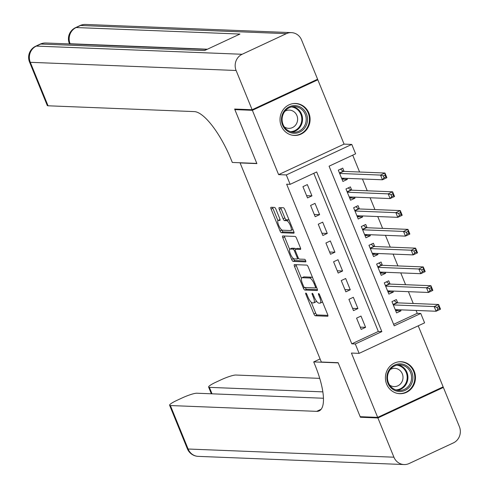<?xml version="1.0" encoding="UTF-8"?>
<svg xmlns="http://www.w3.org/2000/svg" width="489" height="489" viewBox="0 0 489 489"><rect width="100%" height="100%" fill="white"/><g stroke="black" fill="none" stroke-linecap="round" stroke-linejoin="round"><path stroke-width="0.73" d="M305.839 293.039A1.412 0.434 -115 0 0 305.772 293.052A1.412 0.434 -115 0 0 305.888 294.311L313.883 313.901A2.011 0.617 -115 0 0 315.319 315.772L327.685 316.261A2.011 0.617 -115 0 0 327.783 316.242A2.011 0.617 -115 0 0 327.624 314.445L319.629 294.861A1.412 0.434 -115 0 0 318.62 293.547A1.412 0.434 -115 0 0 318.553 293.565A1.412 0.434 -115 0 0 318.669 294.818L319.702 297.355A6.443 1.98 -115 0 1 320.222 303.107A6.443 1.98 -115 0 1 319.91 303.168L318.877 303.125A6.443 1.98 -115 0 1 314.274 297.141L313.241 294.604A1.412 0.434 -115 0 0 312.233 293.296A1.412 0.434 -115 0 0 312.165 293.308A1.412 0.434 -115 0 0 312.275 294.567L313.308 297.104A6.443 1.98 -115 0 1 313.834 302.856A6.443 1.98 -115 0 1 313.522 302.911L312.489 302.874A6.443 1.98 -115 0 1 307.881 296.884L306.847 294.354A1.412 0.434 -115 0 0 305.839 293.039M281.254 125.899A16.003 15.037 92.3 0 0 294.421 135.453A16.003 15.037 92.3 0 0 308.859 113.032A16.003 15.037 92.3 0 0 295.692 103.479A16.003 15.037 92.3 0 0 281.254 125.899M386.646 384.146A16.003 15.037 92.3 0 0 399.813 393.7A16.003 15.037 92.3 0 0 414.244 371.279A16.003 15.037 92.3 0 0 401.084 361.726A16.003 15.037 92.3 0 0 386.646 384.146M275.955 209.286A2.011 0.617 -115 0 0 274.512 207.415L271.047 207.281A2.011 0.617 -115 0 0 270.949 207.299A2.011 0.617 -115 0 0 271.108 209.096L279.989 230.851A2.011 0.617 -115 0 0 281.426 232.721L293.797 233.21A2.011 0.617 -115 0 0 293.895 233.192A2.011 0.617 -115 0 0 293.73 231.395L284.855 209.64A2.011 0.617 -115 0 0 283.412 207.77L279.219 207.605A2.011 0.617 -115 0 0 279.121 207.623A2.011 0.617 -115 0 0 279.286 209.42L283.088 218.73A2.011 0.617 -115 0 0 284.525 220.6L286.603 220.686A5.385 1.656 -115 0 1 290.289 225.301A5.385 1.656 -115 0 1 290.894 230.496A5.385 1.656 -115 0 1 290.631 230.545L282.489 230.221A5.385 1.656 -115 0 1 278.797 225.606A5.385 1.656 -115 0 1 278.198 220.411A5.385 1.656 -115 0 1 278.461 220.362L279.818 220.417A2.011 0.617 -115 0 0 279.916 220.398A2.011 0.617 -115 0 0 279.751 218.595L275.955 209.286M290.142 184.329L286.309 174.94L351.78 144.426L355.613 153.821L329.073 166.187L394.22 325.833L420.76 313.461L424.593 322.85L359.128 353.364L355.295 343.969L381.836 331.603L316.683 171.957L290.142 184.329L286.646 184.188L351.793 343.834L355.295 343.969M359.128 353.364L351.426 353.058L377.679 417.38L360.173 416.689L338.137 362.691L321.34 362.025L240.093 162.941L256.896 163.607L234.861 109.609L252.361 110.306L278.614 174.634L286.309 174.94M294.445 264.61A2.011 0.617 -115 0 0 294.341 264.635A2.011 0.617 -115 0 0 294.506 266.432L303.388 288.18A2.011 0.617 -115 0 0 304.824 290.056L317.19 290.545A2.011 0.617 -115 0 0 317.294 290.527A2.011 0.617 -115 0 0 317.129 288.73L308.247 266.976A2.011 0.617 -115 0 0 306.811 265.105L294.445 264.61M291.688 259.518L282.807 237.764A2.011 0.617 -115 0 1 282.648 235.967A2.011 0.617 -115 0 1 282.746 235.949L295.111 236.438A2.011 0.617 -115 0 1 296.554 238.308L300.35 247.617A2.011 0.617 -115 0 1 300.515 249.414A2.011 0.617 -115 0 1 300.417 249.433L295.399 249.237A2.011 0.617 -115 0 0 295.301 249.256A2.011 0.617 -115 0 0 295.466 251.053L297.984 257.226A2.011 0.617 -115 0 0 299.427 259.097L304.647 259.304A1.412 0.434 -115 0 1 305.613 260.515A1.412 0.434 -115 0 1 305.772 261.872A1.412 0.434 -115 0 1 305.698 261.884L293.125 261.389A2.011 0.617 -115 0 1 291.688 259.518L293.376 258.498M316.499 79.744L317.826 79.799L252.361 110.306M234.861 109.609L235.955 109.102M377.679 417.38L443.144 386.872L418.229 325.821M346.915 178.369L347.331 179.377L342.251 179.176M344.073 171.394L342.734 168.112L338.309 170.172L342.905 181.437L347.331 179.377M354.58 197.146L354.996 198.161L349.916 197.959M351.738 190.178L350.399 186.89L345.974 188.956L350.57 200.221L354.996 198.161M362.245 215.93L362.661 216.939L357.581 216.737M359.403 208.962L358.058 205.673L353.639 207.733L358.235 219.005L362.661 216.939M369.91 234.708L370.326 235.722L365.246 235.521M367.068 227.74L365.723 224.457L361.304 226.517L365.9 237.782L370.326 235.722M377.575 253.491L377.991 254.506L372.911 254.304M374.733 246.523L373.388 243.235L368.969 245.295L373.565 256.566L377.991 254.506M385.24 272.275L385.656 273.284L380.576 273.082M382.398 265.307L381.053 262.018L376.634 264.078L381.231 275.35L385.656 273.284M392.905 291.053L393.315 292.067L388.235 291.866M390.063 284.085L388.718 280.796L384.293 282.862L388.896 294.127L393.315 292.067M356.573 318.131L361.169 329.403L365.595 327.343L360.998 316.071L356.573 318.131M348.908 299.354L353.504 310.619L357.93 308.559L353.333 297.288L348.908 299.354M341.243 280.57L345.845 291.841L350.265 289.775L345.668 278.51L341.243 280.57M333.577 261.786L338.18 273.058L342.6 270.998L338.003 259.726L333.577 261.786M325.912 243.009L330.515 254.274L334.934 252.214L330.338 240.949L325.912 243.009M318.247 224.225L322.85 235.496L327.269 233.43L322.673 222.165L318.247 224.225M310.588 205.447L315.185 216.713L319.61 214.653L315.008 203.381L310.588 205.447M351.793 343.834L378.333 331.463L313.791 173.308M311.945 195.869L307.343 184.604L302.923 186.664L307.52 197.929L311.945 195.869L306.591 195.655M393.614 324.341L417.258 313.321L416.09 310.454M413.242 303.486L408.425 291.67M405.583 284.702L400.76 272.893M397.918 265.918L393.095 254.109M390.253 247.141L385.43 235.325M382.587 228.357L377.765 216.548M374.922 209.573L370.1 197.764M367.257 190.796L362.435 178.98M359.592 172.012L352.716 155.166M397.728 302.868L396.383 299.58L391.958 301.64L396.561 312.911L400.98 310.851L400.57 309.837M240.46 162.77L240.093 162.941M278.614 174.634L344.079 144.121L317.826 79.799M344.079 144.121L351.78 144.426M417.258 313.321L420.76 313.461M378.333 331.463L381.836 331.603M400.98 310.851L395.901 310.649M365.595 327.343L360.246 327.129M357.93 308.559L352.581 308.345M350.265 289.775L344.916 289.567M342.6 270.998L337.251 270.784M334.934 252.214L329.586 252M327.269 233.43L321.921 233.222M319.61 214.653L314.256 214.439M313.834 302.856L315.601 302.031A6.443 1.98 -115 0 0 316.145 300.674M320.222 303.107L321.994 302.281A6.443 1.98 -115 0 0 322.422 301.707M311.193 302.159L315.649 313.076A2.011 0.617 -115 0 0 317.086 314.947L327.911 315.374M305.228 287.532A2.011 0.617 -115 0 0 306.597 289.231L317.416 289.659M295.992 264.677A2.011 0.617 -115 0 0 296.279 265.606L301.475 278.339M303.522 286.193A1.412 0.434 -115 0 0 304.525 287.501L315.381 287.935A1.412 0.434 -115 0 0 315.454 287.923A1.412 0.434 -115 0 0 315.338 286.664L314.25 283.987A6.443 1.98 -115 0 0 309.641 278.003L302.22 277.709A6.443 1.98 -115 0 0 301.909 277.764A6.443 1.98 -115 0 0 302.428 283.522L303.522 286.193M312.703 277.893A6.443 1.98 -115 0 0 311.407 277.177L309.641 278.003M301.909 277.764L303.675 276.945A6.443 1.98 -115 0 1 303.987 276.884L311.407 277.177M289.653 249.366L284.58 236.939L282.807 237.764M284.292 236.01A2.011 0.617 -115 0 0 284.58 236.939M300.637 248.546L297.171 248.412A2.011 0.617 -115 0 0 297.074 248.43A2.011 0.617 -115 0 0 296.994 248.491M305.79 260.998L294.898 260.564L293.125 261.389M290.197 249.029A5.385 1.656 -115 0 0 289.934 249.078A5.385 1.656 -115 0 0 290.533 254.274A5.385 1.656 -115 0 0 294.219 258.889L297.086 259.005A2.011 0.617 -115 0 0 297.19 258.987A2.011 0.617 -115 0 0 297.025 257.19L294.5 251.016A2.011 0.617 -115 0 0 293.064 249.139L290.197 249.029L291.964 248.204A5.385 1.656 -115 0 0 291.701 248.253L289.934 249.078M295.68 249.078A2.011 0.617 -115 0 0 294.83 248.32L293.064 249.139M291.964 248.204L294.83 248.32M293.455 258.693A2.011 0.617 -115 0 0 294.898 260.564M280.044 219.555A5.385 1.656 -115 0 0 279.971 219.585L278.198 220.411M292.398 229.72A5.385 1.656 -115 0 0 292.66 229.671A5.385 1.656 -115 0 0 292.923 229.42M289.164 220.215A5.385 1.656 -115 0 0 288.376 219.861L286.603 220.686M280.772 207.666A2.011 0.617 -115 0 0 281.059 208.595L284.855 217.905A2.011 0.617 -115 0 0 286.297 219.775L288.376 219.861M281.695 229.867L281.756 230.026A2.011 0.617 -115 0 0 283.198 231.896L294.017 232.324M272.593 207.342A2.011 0.617 -115 0 0 272.88 208.271L277.935 220.661M395.68 310.753L397.765 309.726M395.216 309.623L436.096 311.248L434.183 306.554L438.609 304.494L397.166 302.844A2.054 0.63 65 0 1 396.848 302.697L394.165 300.613M438.761 306.554L438.609 304.494L440.522 309.189L436.096 311.248L437.759 309.256L439.532 308.431L438.761 306.554L436.995 307.379L437.759 309.256M436.995 307.379L434.183 306.554L393.303 304.928M439.532 308.431L440.522 309.189M407.643 366.53A13.845 13.014 -87.7 0 1 410.338 385.888A13.845 13.014 -87.7 0 1 392.129 388.847A13.845 13.014 -87.7 0 1 389.433 369.495A13.845 13.014 -87.7 0 1 407.643 366.53M392.355 388.009A12.824 12.048 92.3 0 0 399.024 390.485A12.824 12.048 92.3 0 0 410.894 381.897A12.824 12.048 92.3 0 0 406.72 367.343A12.824 12.048 92.3 0 0 400.045 364.867A12.824 12.048 92.3 0 0 388.174 373.455A12.824 12.048 92.3 0 0 392.355 388.009M389.678 385.1A9.126 8.582 92.3 0 0 394.061 386.591A9.126 8.582 92.3 0 0 402.514 380.479A9.126 8.582 92.3 0 0 399.537 370.118A9.126 8.582 92.3 0 0 394.788 368.351A9.126 8.582 92.3 0 0 390.295 369.495M396.964 393.297A15.899 14.945 92.3 0 0 399.256 393.578A15.899 14.945 92.3 0 0 413.975 382.924A15.899 14.945 92.3 0 0 408.792 364.88A15.899 14.945 92.3 0 0 400.515 361.805A15.899 14.945 92.3 0 0 398.211 361.903M302.257 108.283A13.845 13.014 -87.7 0 1 304.953 127.641A13.845 13.014 -87.7 0 1 286.743 130.606A13.845 13.014 -87.7 0 1 284.048 111.247A13.845 13.014 -87.7 0 1 302.257 108.283M286.964 129.762A12.824 12.048 92.3 0 0 293.638 132.244A12.824 12.048 92.3 0 0 305.509 123.65A12.824 12.048 92.3 0 0 301.328 109.096A12.824 12.048 92.3 0 0 294.659 106.62A12.824 12.048 92.3 0 0 282.789 115.208A12.824 12.048 92.3 0 0 286.964 129.762M284.286 126.853A9.126 8.582 92.3 0 0 288.675 128.35A9.126 8.582 92.3 0 0 297.129 122.232A9.126 8.582 92.3 0 0 294.152 111.871A9.126 8.582 92.3 0 0 289.402 110.104A9.126 8.582 92.3 0 0 284.91 111.247M291.578 135.05A15.899 14.945 92.3 0 0 293.865 135.331A15.899 14.945 92.3 0 0 308.583 124.677A15.899 14.945 92.3 0 0 303.406 106.633A15.899 14.945 92.3 0 0 295.13 103.558A15.899 14.945 92.3 0 0 292.825 103.656M377.905 417.948L360.405 417.251L338.217 362.881L313.718 361.903L315.02 365.1A51.284 15.764 65 0 1 319.183 410.888A51.284 15.764 65 0 1 316.683 411.353L170.38 405.54L188.124 449.018L393.926 457.197L377.905 417.948L443.37 387.435L442.05 387.386M360.405 417.251L361.499 416.738M313.718 361.903L320.081 358.938M322.838 391.866L209.396 387.361A12.311 1.834 -22.2 0 1 208.614 387.062A12.311 1.834 -22.2 0 1 215.808 382.245L221.028 379.812A12.311 1.834 -22.2 0 1 235.845 375.032L319.727 378.364M393.926 457.197A12.311 11.571 92.3 0 0 404.055 464.55A12.311 11.571 92.3 0 0 409.14 463.523L453.376 442.906A12.311 11.571 92.3 0 0 459.391 426.689L443.37 387.435M323.449 398.248L196.829 393.217A12.311 1.834 -22.2 0 0 182.012 397.997L176.798 400.43A12.311 1.834 -22.2 0 0 169.597 405.247A12.311 1.834 -22.2 0 0 170.38 405.54M252.128 109.744L317.599 79.23L301.579 39.982A12.311 11.571 92.3 0 0 291.45 32.629A12.311 11.571 92.3 0 0 286.365 33.655L242.128 54.273A12.311 11.571 92.3 0 0 236.114 70.489L252.128 109.744L234.628 109.047L256.817 163.418L232.318 162.446L231.016 159.255A51.284 15.764 -115 0 0 194.353 111.602L48.05 105.789A12.311 1.834 157.8 0 1 47.274 105.496L29.529 62.011A12.311 1.834 -22.2 0 0 30.306 62.311L48.05 105.789M236.114 70.489L30.306 62.311A12.311 11.571 -87.7 0 1 36.327 46.094L40.752 44.034L204.555 50.544L239.94 34.053L76.137 27.543L80.563 25.477A12.311 11.571 -87.7 0 1 85.648 24.45L291.45 32.629M388.015 291.97L390.106 290.943M387.551 290.845L428.431 292.465L426.518 287.77L430.943 285.71L389.501 284.06A2.054 0.63 65 0 1 389.183 283.92L386.499 281.835M431.096 287.77L430.943 285.71L432.857 290.405L428.431 292.465L430.094 290.478L431.866 289.653L431.096 287.77L429.33 288.596L430.094 290.478M429.33 288.596L426.518 287.77L385.638 286.144M431.866 289.653L432.857 290.405M380.35 273.186L382.441 272.159M379.886 272.061L420.772 273.687L418.853 268.993L423.278 266.927L381.836 265.282A2.054 0.63 65 0 1 381.518 265.136L378.834 263.051M423.437 268.993L423.278 266.927L425.192 271.621L420.772 273.687L422.429 271.695L424.201 270.869L423.437 268.993L421.665 269.818L422.429 271.695M421.665 269.818L418.853 268.993L377.973 267.367M424.201 270.869L425.192 271.621M372.685 254.408L374.776 253.381M372.227 253.278L413.107 254.903L411.188 250.209L415.613 248.149L374.171 246.499A2.054 0.63 65 0 1 373.853 246.352L371.169 244.268M415.772 250.209L415.613 248.149L417.527 252.844L413.107 254.903L414.77 252.911L416.536 252.086L415.772 250.209L414 251.034L414.77 252.911M414 251.034L411.188 250.209L370.307 248.583M416.536 252.086L417.527 252.844M365.02 235.625L367.111 234.598M364.562 234.5L405.442 236.12L403.523 231.425L407.948 229.365L366.505 227.721A2.054 0.63 65 0 1 366.188 227.574L363.51 225.49M408.107 231.431L407.948 229.365L409.861 234.06L405.442 236.12L407.105 234.133L408.871 233.308L408.107 231.431L406.335 232.251L407.105 234.133M406.335 232.251L403.523 231.425L362.642 229.799M408.871 233.308L409.861 234.06M357.355 216.847L359.446 215.82M356.897 215.716L397.777 217.342L395.858 212.648L400.283 210.582L358.84 208.937A2.054 0.63 65 0 1 358.523 208.791L355.845 206.706M400.442 212.648L400.283 210.582L402.196 215.282L397.777 217.342L399.44 215.349L401.206 214.524L400.442 212.648L398.669 213.473L399.44 215.349M398.669 213.473L395.858 212.648L354.977 211.022M401.206 214.524L402.196 215.282M349.69 198.063L351.78 197.036M349.232 196.933L390.112 198.558L388.193 193.864L392.618 191.804L351.175 190.154A2.054 0.63 65 0 1 350.864 190.007L348.18 187.923M392.777 193.864L392.618 191.804L394.537 196.499L390.112 198.558L391.775 196.566L393.541 195.747L392.777 193.864L391.004 194.689L391.775 196.566M391.004 194.689L388.193 193.864L347.312 192.238M393.541 195.747L394.537 196.499M342.025 179.28L344.115 178.253M341.566 178.155L382.447 179.781L380.528 175.08L384.953 173.02L343.51 171.376A2.054 0.63 65 0 1 343.199 171.229L340.515 169.145M385.112 175.086L384.953 173.02L386.872 177.715L382.447 179.781L384.109 177.788L385.876 176.963L385.112 175.086L383.339 175.912L384.109 177.788M383.339 175.912L380.528 175.08L339.647 173.461M385.876 176.963L386.872 177.715M306.664 293.95L305.888 294.311M319.445 294.457L318.669 294.818M313.052 294.207L312.275 294.567M314.109 296.731L313.308 297.104M320.497 296.982L319.702 297.355M317.086 314.947L315.319 315.772M315.649 313.076L313.883 313.901M306.597 289.231L304.824 290.056M304.818 287.514L303.388 288.18M296.279 265.606L294.506 266.432M316.579 287.379L315.509 287.874M316.132 286.291L315.338 286.664M315.044 283.62L314.25 283.987M303.987 276.884L302.22 277.709M297.171 248.412L295.399 249.237M298.559 258.32L297.263 258.925M297.819 256.817L297.025 257.19M295.313 250.637L294.5 251.016M280.056 219.616L278.461 220.362M286.297 219.775L284.525 220.6M284.855 217.905L283.088 218.73M281.059 208.595L279.286 209.42M283.198 231.896L281.426 232.721M281.756 230.026L279.989 230.851M272.88 208.271L271.108 209.096M397.166 302.844L393.205 304.69M396.848 302.697L393.101 304.445M398.217 364.941A12.824 12.048 -87.7 0 1 403.07 367.196A12.824 12.048 -87.7 0 1 407.52 380.821A12.824 12.048 -87.7 0 1 397.209 390.265M395.876 389.91A12.402 11.657 92.3 0 0 406.659 381.182A12.402 11.657 92.3 0 0 402.49 367.526A12.402 11.657 92.3 0 0 396.86 365.191M292.825 106.694A12.824 12.048 -87.7 0 1 297.685 108.955A12.824 12.048 -87.7 0 1 302.135 122.574A12.824 12.048 -87.7 0 1 291.823 132.024M290.49 131.663A12.402 11.657 92.3 0 0 301.273 122.935A12.402 11.657 92.3 0 0 297.098 109.279A12.402 11.657 92.3 0 0 291.468 106.944M321.151 409.275L316.683 411.353M209.396 387.361L212.03 393.816M188.124 449.018A12.311 1.834 157.8 0 1 187.342 448.725A12.311 12.311 0 0 0 198.253 456.371A12.311 11.571 -87.7 0 1 188.124 449.018M286.365 33.655L80.563 25.477A12.311 3.784 -115 0 0 79.958 25.593L75.538 27.653A12.311 3.784 65 0 1 76.137 27.543A12.311 11.571 -87.7 0 0 70.123 43.759L70.208 43.973M206.988 49.407L45.838 43.001A12.311 11.571 -87.7 0 0 40.752 44.034A12.311 3.784 -115 0 0 40.147 44.144L35.728 46.204A12.311 3.784 65 0 1 36.327 46.094L242.128 54.273M207.403 49.212L70.123 43.759A12.311 1.834 -22.2 0 1 69.34 43.46L69.536 43.943M389.501 284.06L385.54 285.906M389.183 283.92L385.442 285.662M381.836 265.282L377.875 267.128M381.518 265.136L377.777 266.878M374.171 246.499L370.21 248.345M373.853 246.352L370.112 248.1M366.505 227.721L362.545 229.567M366.188 227.574L362.447 229.317M358.84 208.937L354.88 210.783M358.523 208.791L354.782 210.539M351.175 190.154L347.214 192M350.864 190.007L347.117 191.755M343.51 171.376L339.555 173.222M343.199 171.229L339.452 172.972M316.585 287.398L315.454 287.923M297.074 248.43L295.301 249.256M298.577 258.339L297.19 258.987M292.66 229.671L290.894 230.496M400.515 361.805L399.379 361.756M399.256 393.578L398.113 393.529M295.13 103.558L293.993 103.515M293.865 135.331L292.728 135.282M208.614 387.062L211.358 393.792M169.597 405.247L187.342 448.725M198.253 456.371L404.055 464.55M45.838 43.001A12.311 12.311 0 0 0 40.147 44.144M35.728 46.204A12.311 12.311 0 0 0 29.529 62.011M85.648 24.45A12.311 12.311 0 0 0 79.958 25.593M75.538 27.653A12.311 12.311 0 0 0 69.34 43.46"/></g></svg>
